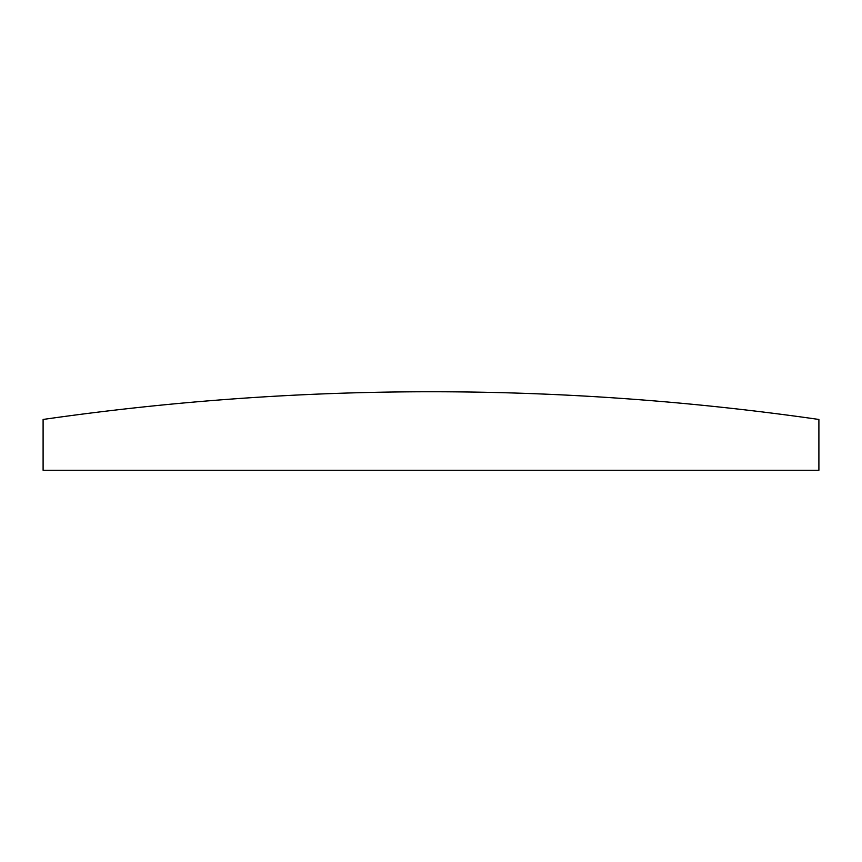 <?xml version="1.0" encoding="UTF-8"?>
<svg xmlns="http://www.w3.org/2000/svg" width="862" height="862" viewBox="0 0 862 862"><rect width="100%" height="100%" fill="white"/><g stroke="black" fill="none" stroke-linecap="round" stroke-linejoin="round"><path stroke-width="1.29" d="M43.1 470.253L818.9 470.253L818.9 419.46A2729.157 2729.157 0 0 0 43.1 419.46L43.1 470.253"/></g></svg>

